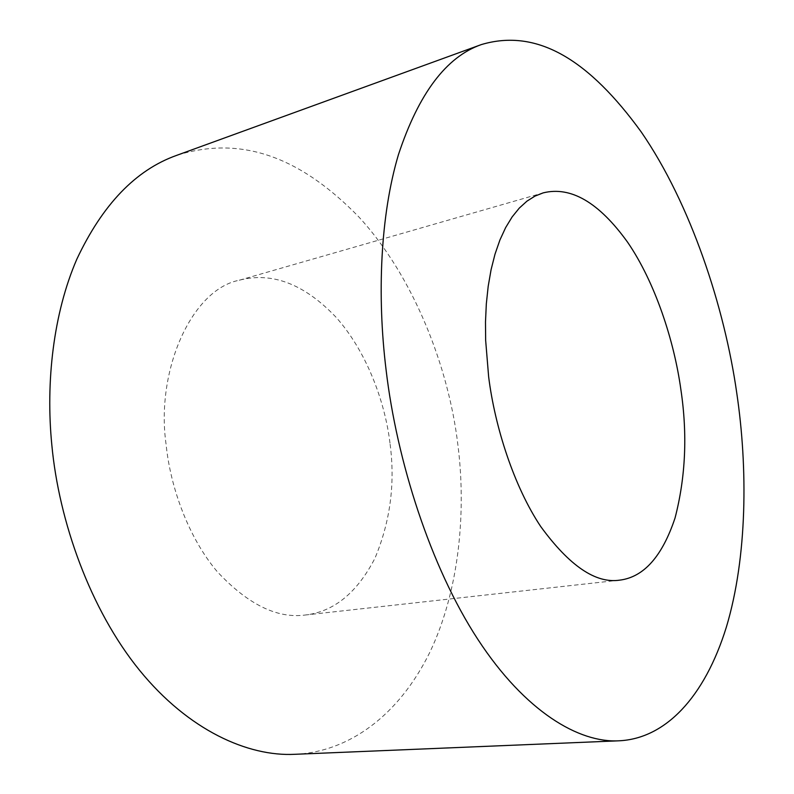 <?xml version="1.0" encoding="UTF-8"?>
<svg xmlns="http://www.w3.org/2000/svg" width="794" height="794" viewBox="0 0 794 794"><rect width="100%" height="100%" fill="white"/><g stroke="black" fill="none" stroke-linecap="round" stroke-linejoin="round"><path stroke-width="0.6" stroke-dasharray="3.97 2.98" d="M294.852 754.3C349.052 751.928 398.578 715.513 429.544 652.876C459.736 590.19 466.356 510.214 457.781 444.074C448.709 368.049 414.15 277.007 358.888 216.99C301.77 158.373 242.587 134.533 176.467 155.435M390.112 444.203C395.293 483.725 390.221 521.777 374.897 558.361C357.072 592.781 333.927 611.658 305.462 614.993C277.195 618.873 247.728 604.363 217.06 571.452C188.714 537.885 170.422 487.705 166.125 444.63C155.485 371.126 191.433 289.492 239.282 280.222C271.905 271.647 304.033 283.855 335.663 316.856C365.925 350.273 385.189 401.268 390.112 444.203M619.687 580.146L305.462 614.993M239.282 280.222L543.126 192.892"/><path stroke-width="1.19" d="M736.782 393.209C724.654 307.715 690.949 204.078 641.185 131.893C589.843 61.138 538.064 27.671 481.313 44.593C446.297 56.821 418.686 93.474 398.469 154.572C380.306 215.363 376.952 295.656 386.092 369.915C396.722 460.49 430.457 566.876 477.859 639.378C525.281 711.95 579.134 743.055 618.943 740.802C665.362 738.688 704.586 697.34 726.351 627.151C747.452 556.882 747.829 467.626 736.782 393.209M481.313 44.593L176.467 155.435C135.705 169.985 102.476 204.604 76.79 259.281C53.357 313.392 45.615 382.192 51.818 444.848C58.865 521.291 90.337 609.742 139.446 670.156C188.585 730.599 248.284 756.722 294.852 754.3L618.943 740.802M680.865 389.497C687.584 434.288 685.649 477.125 675.049 517.986C662.216 556.465 643.755 577.178 619.687 580.146C595.758 583.759 569.437 565.894 540.724 526.541C513.986 486.414 494.89 427.003 488.638 376.723L485.65 340.328L485.491 321.957L486.325 303.854L488.191 286.326L491.089 269.652L495.009 254.149L499.892 240.056L505.649 227.58L512.16 216.891L519.316 208.068L526.948 201.16L534.938 196.128L543.126 192.892C570.807 185.975 598.954 202.41 627.578 242.18C655.07 282.217 674.156 340.795 680.865 389.497"/></g></svg>
